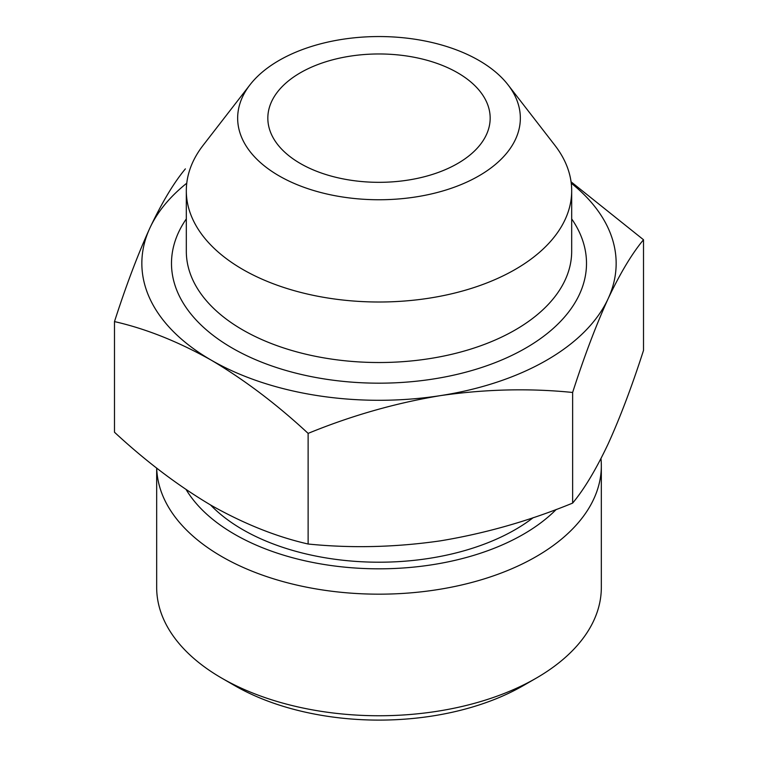 <?xml version="1.0" encoding="UTF-8"?>
<svg xmlns="http://www.w3.org/2000/svg" width="758" height="758" viewBox="0 0 758 758"><rect width="100%" height="100%" fill="white"/><g stroke="black" fill="none" stroke-linecap="round" stroke-linejoin="round"><path stroke-width="1.14" d="M114.486 321.591L114.486 432.231C145.953 461.414 178.225 485.812 211.311 505.415C244.398 524.005 276.67 536.872 308.127 544.017C351.314 548.385 395.401 547.333 440.379 540.852C485.328 533.405 529.416 520.822 572.631 503.104C584.21 489.213 596.015 469.524 608.077 444.036C620.12 417.592 631.926 386.372 643.514 350.386L643.514 239.755C631.935 253.636 620.129 273.325 608.077 298.813C596.025 325.267 584.219 356.478 572.631 392.464C529.444 388.105 485.366 389.157 440.379 395.629C395.43 403.085 351.342 415.668 308.127 433.386C276.661 404.194 244.389 379.796 211.311 360.192C178.215 341.602 145.943 328.735 114.486 321.591C126.065 285.614 137.871 254.394 149.923 227.94C161.975 202.481 173.781 182.801 185.369 168.873M571.068 181.825L643.514 239.755M571.238 183.199A237.15 136.923 180 0 1 608.077 298.813A237.15 136.923 180 0 1 440.379 395.629A237.15 136.923 180 0 1 211.311 360.192A237.15 136.923 180 0 1 149.923 227.94A237.15 136.923 180 0 1 186.762 183.199M478.942 60.45A141.339 81.599 180 0 1 508.031 84.839A141.339 81.599 180 0 1 379 199.752A141.339 81.599 180 0 1 249.969 84.839A141.339 81.599 180 0 1 478.942 60.45M508.031 84.839L554.903 145.347A192.684 111.246 180 0 1 571.684 190.76A192.684 111.246 180 0 1 379 302.006A192.684 111.246 180 0 1 186.316 190.76A192.684 111.246 180 0 1 203.097 145.347L249.969 84.839M457.605 72.768A111.17 64.184 180 0 1 490.17 118.153A111.17 64.184 180 0 1 379 182.327A111.17 64.184 180 0 1 267.83 118.153A111.17 64.184 180 0 1 336.457 58.849A111.17 64.184 180 0 1 457.605 72.768M600.98 458.571A222.331 128.358 180 0 1 601.331 465.81L601.331 587.393A222.331 128.358 180 0 1 536.219 678.154L523.352 685.583A204.148 117.86 180 0 1 234.648 685.583L221.781 678.154A222.331 128.358 180 0 1 156.669 587.393L156.669 468.065M536.219 678.154A222.331 128.358 180 0 1 221.781 678.154M601.331 465.81A222.331 128.358 180 0 1 380.98 594.168A222.331 128.358 180 0 1 156.707 468.093M556.249 509.442A204.148 117.86 180 0 1 360.154 568.32A204.148 117.86 180 0 1 186.155 489.63M533.262 517.619A192.684 111.246 180 0 1 210.563 504.989M572.631 392.464L572.631 503.104M308.127 433.386L308.127 544.017M571.684 218.91A207.512 119.802 180 0 1 379 383.178A207.512 119.802 180 0 1 186.316 218.91M571.684 190.76L571.684 251.277A192.684 111.246 180 0 1 379 362.523A192.684 111.246 180 0 1 186.316 251.277L186.316 190.76"/></g></svg>
